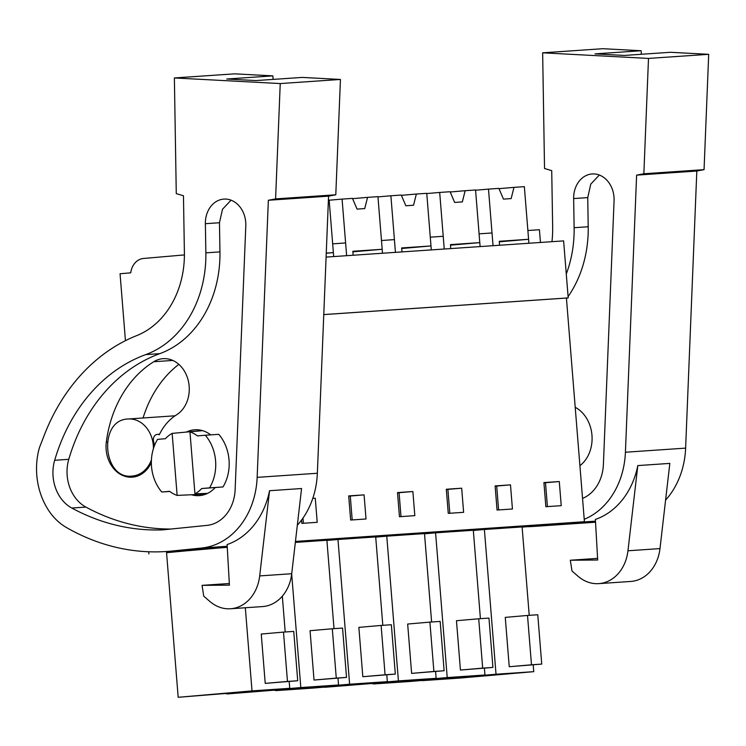 <?xml version="1.0" encoding="UTF-8"?>
<svg xmlns="http://www.w3.org/2000/svg" width="746" height="746" viewBox="0 0 746 746"><rect width="100%" height="100%" fill="white"/><g stroke="black" fill="none" stroke-linecap="round" stroke-linejoin="round"><path stroke-width="1.12" d="M522.125 527.124L584.416 521.715L566.419 298.046L568.2 297.896L563.612 240.883L326.095 257.09M540.44 242.459L539.414 229.731L527.888 230.514L528.914 243.243M568.2 297.896L323.773 314.579M566.419 298.046L323.773 314.607M584.416 521.715L295.453 541.437M559.286 481.543L543.918 482.587L545.858 506.711L561.225 505.667L559.286 481.543L543.937 482.848M446.313 489.255L448.253 513.369L463.62 512.325L461.681 488.201L446.313 489.255M495.111 485.926L497.05 510.04L512.427 508.996L510.488 484.872L495.111 485.926M366.016 518.983L364.076 494.868L348.699 495.913L350.648 520.037L366.016 518.983M397.506 492.584L399.446 516.708L414.823 515.654L412.874 491.53L397.506 492.584M301.57 520.055L301.841 523.366L317.209 522.312L315.269 498.197L312.788 498.365M213.496 548.291L166.554 552.693M473.318 530.462L484.387 529.501L496.025 674.235L422.199 680.641L459.928 678.067L533.754 671.661L496.025 674.235M529.222 615.329L522.107 526.928L484.387 529.501M375.714 537.129L386.773 536.169L398.42 680.893L324.594 687.299L436.149 678.319L398.42 680.893M431.617 621.996L424.502 533.595L386.773 536.169M424.521 533.791L435.58 532.831L447.227 677.564L373.401 683.97L411.13 681.396L484.947 674.99L447.227 677.564M480.415 618.658L473.309 530.257L435.58 532.831M334.012 628.654L326.897 540.253L295.341 542.407M326.916 540.458L337.975 539.498L349.622 684.222L275.796 690.628L313.516 688.054L387.342 681.648L349.622 684.222M382.81 625.325L375.704 536.924L337.975 539.498M289.187 681.48L289.737 688.316L178.182 697.296L166.544 552.562L224.089 547.573M148.696 551.77L148.874 553.905M184.411 254.918L143.465 258.47A17.596 14.295 86.1 0 0 130.736 272.831L120.059 273.754L125.44 340.68M547.415 506.609L545.494 482.737M461.681 488.201L446.332 489.507M449.81 513.267L447.889 489.404M510.488 484.872L495.13 486.178M498.608 509.938L496.687 486.066M364.076 494.868L348.727 496.165M352.196 519.925L350.284 496.062M412.874 491.53L397.525 492.836M401.003 516.596L399.082 492.733M315.269 498.197L312.77 498.412M303.398 523.263L302.979 518.097M533.203 664.826L533.754 671.661M541.736 664.089L509.238 666.719L505.266 617.38L527.515 615.45L531.488 664.789L541.736 664.089L537.763 614.751L527.515 615.45M435.599 671.493L436.149 678.319M444.131 670.747L411.633 673.377L407.661 624.038L429.91 622.108L433.883 671.447L444.131 670.747L440.159 621.409L429.91 622.108M484.396 668.155L484.947 674.99M492.929 667.418L460.431 670.048L456.468 620.709L478.718 618.779L482.681 668.118L492.929 667.418L488.966 618.08L478.718 618.779M337.994 678.151L338.544 684.977L226.989 693.966L300.815 687.56L291.677 574.028M338.544 684.977L300.815 687.56M346.526 677.405L314.029 680.044L310.056 630.696L332.306 628.766L336.278 678.105L346.526 677.405L342.554 628.067L332.306 628.766M386.792 674.822L387.342 681.648M395.324 674.076L362.826 676.706L358.863 627.367L381.113 625.437L385.076 674.776L395.324 674.076L391.352 624.738L381.113 625.437M178.182 697.296L252.008 690.889L245.322 607.757M282.324 596.166L285.205 631.983M289.737 688.316L252.008 690.889M297.719 680.744L265.222 683.373L261.249 634.035L283.499 632.104L287.471 681.443L297.719 680.744L293.747 631.405L283.499 632.104M498.999 188.663L513.966 187.367L511.15 198.585L503.466 199.107L498.887 188.393L488.49 189.111L493.041 245.695L492.024 232.966L479.081 233.843L480.107 246.581M450.192 192.002L465.159 190.696L462.343 201.914L454.659 202.436L450.08 191.731L439.692 192.44L444.243 249.024L443.217 236.296L436.746 236.734L430.283 237.181L431.3 249.91M401.395 195.331L416.361 194.025L413.545 205.243L405.861 205.775L401.273 195.06L390.885 195.769L395.436 252.353L394.41 239.625L387.948 240.063L381.476 240.51L382.502 253.239M352.588 198.66L367.554 197.364L364.738 208.582L357.054 209.104L352.476 198.389L342.078 199.098L346.638 255.691L345.612 242.954L332.669 243.839L333.695 256.568M177.138 495.409L172.149 433.389A33.001 26.8 86.1 0 0 165.416 438.695L157.546 439.385A39.603 32.162 86.1 0 0 161.779 492.006L169.64 491.325A33.001 26.8 86.1 0 0 177.138 495.409L205.989 494.076M172.149 433.389L202.352 430.591M202.53 430.647L189.95 431.841A33.001 26.8 86.1 0 1 197.448 435.916L205.309 435.235A39.603 32.162 86.1 0 1 209.542 487.865L222.998 486.942A39.603 32.162 86.1 0 0 218.764 434.321L205.309 435.235M151.419 459.872A28.6 23.229 86.1 0 1 132.471 476.032C102.761 480.368 97.894 419.858 127.883 419.019A28.6 23.229 86.1 0 1 128.228 418.991A28.6 23.229 86.1 0 1 153.424 448.598M132.471 476.032L138.607 475.612M469.812 676.986L505.937 673.88L469.812 676.986M509.238 666.719L531.488 664.789M372.207 683.653L408.332 680.548L372.207 683.653M411.633 673.377L433.883 671.447M421.014 680.315L457.13 677.209L421.014 680.315M460.431 670.048L482.681 668.118M274.603 690.311L310.718 687.206L274.603 690.311M314.029 680.044L336.278 678.105M323.4 686.982L359.525 683.877L323.4 686.982M362.826 676.706L385.076 674.776M225.796 693.64L261.921 690.535L225.796 693.64M265.222 683.373L287.471 681.443M161.779 492.006L169.818 491.465M222.998 486.942L201.681 488.546A33.001 26.8 86.1 0 1 194.939 493.861L189.95 431.841M194.939 493.861L207.575 493.367M201.681 488.546L209.542 487.865M696.82 171.03L636.618 175.133L643.854 173.762L648.498 58.421L542.65 52.817L602.852 48.704L641.14 50.737L595.028 53.88L624.299 55.437L670.412 52.285L708.7 54.318L704.056 169.65L696.82 171.03L685.621 448.122A76.997 62.533 86.1 0 1 665.591 500.09M636.618 175.133L625.418 452.235A76.997 62.533 86.1 0 1 584.221 519.291M637.811 465.579L669.833 463.397L659.986 548.59A39.603 32.162 86.1 0 1 630.799 581.442L598.777 583.633A39.603 32.162 86.1 0 1 578.047 576.257L572.005 571.026L570.317 560.237L597.686 560.004L595.373 519.43A76.997 62.533 86.1 0 0 637.811 465.579L627.955 550.781A39.603 32.162 86.1 0 1 598.777 583.633M564.685 523.431L540.141 525.911A253.006 205.448 86.1 0 1 534.723 526.368A253.006 205.448 86.1 0 1 526.751 526.723M595.532 522.219A253.006 205.448 86.1 0 1 594.926 522.265L534.723 526.368M641.14 50.737L641.364 54.272M551.956 241.676A88 71.457 86.1 0 0 552.665 227.493L551.723 170.638L544.533 168.493L542.65 52.817M582.542 498.421A38.997 31.668 86.1 0 0 603.402 464.46L614.07 200.711A24.879 20.198 86.1 0 0 614.089 198.977A24.879 20.198 86.1 0 0 592.165 173.958A24.879 20.198 86.1 0 0 573.646 198.567L574.122 227.716A107.06 86.937 86.1 0 1 566.279 274.015M708.7 54.318L648.498 58.421M704.056 169.65L643.854 173.762M574.122 227.716L588.212 226.747A107.06 86.937 86.1 0 1 568.098 296.61M567.119 297.99A107.06 86.937 86.1 0 1 566.484 298.866M588.212 226.747L587.736 197.606L590.767 184.122L599.327 175.04M597.593 558.372L570.317 560.237M575.213 407.307A33.001 26.8 86.1 0 1 591.96 435.254A33.001 26.8 86.1 0 1 579.912 465.7M328.557 196.161L268.355 200.264L275.591 198.893L280.235 83.561L174.377 77.948L234.589 73.845L272.877 75.868L226.765 79.02L256.027 80.568L302.149 77.416L340.437 79.449L335.793 194.781L328.557 196.161L317.358 473.253A76.997 62.533 86.1 0 1 297.328 525.221M268.355 200.264L257.156 477.365A76.997 62.533 86.1 0 1 201.513 548.049L171.869 551.042A253.006 205.448 86.1 0 1 166.461 551.499A253.006 205.448 86.1 0 1 66.329 527.45A59.4 48.238 86.1 0 1 48.126 509.658A64.818 52.64 86.1 0 1 39.426 447.656L44.49 434.629A198.007 160.791 86.1 0 1 136.63 335.644A88 71.457 86.1 0 0 184.393 252.633L183.46 195.769L176.27 193.624L174.377 77.948M269.548 490.709L301.57 488.527L291.714 573.73A39.603 32.162 86.1 0 1 262.536 606.582L230.514 608.764A39.603 32.162 86.1 0 1 209.775 601.388L203.742 596.157L202.054 585.368L229.423 585.134L227.101 544.561A76.997 62.533 86.1 0 0 269.548 490.709L259.692 575.912A39.603 32.162 86.1 0 1 230.514 608.764M227.269 547.35A253.006 205.448 86.1 0 1 226.663 547.396L166.461 551.499M272.877 75.868L273.101 79.402M145.722 354.611A107.06 86.937 86.1 0 0 205.859 252.847L205.374 223.707A24.879 20.198 86.1 0 1 223.903 199.089A24.879 20.198 86.1 0 1 245.816 224.108A24.879 20.198 86.1 0 1 245.798 225.842L235.139 489.59A38.997 31.668 86.1 0 1 206.959 525.389L162.796 529.856A253.006 205.448 86.1 0 1 71.793 508.035A37.505 30.455 86.1 0 1 54.682 460.282A176.737 143.521 86.1 0 1 145.722 354.611L159.812 353.641A176.737 143.521 86.1 0 0 68.772 459.322A37.505 30.455 86.1 0 0 85.883 507.075A253.006 205.448 86.1 0 0 171.011 529.026M340.437 79.449L280.235 83.561M335.793 194.781L275.591 198.893M205.859 252.847L219.949 251.887A107.06 86.937 86.1 0 1 159.812 353.641M219.949 251.887L219.464 222.737L222.504 209.253L231.064 200.17M229.33 583.503L202.054 585.368M143.064 417.974A112.888 91.674 86.1 0 1 178.835 364.356M186.416 432.046A33.001 26.8 86.1 0 1 194.352 429.808A33.001 26.8 86.1 0 1 194.753 429.78A33.001 26.8 86.1 0 1 210.726 434.862M215.137 487.632A33.001 26.8 86.1 0 1 199.639 495.596A33.001 26.8 86.1 0 1 199.247 495.624A33.001 26.8 86.1 0 1 191.47 494.766M154.254 446.183A29.7 24.114 86.1 0 0 153.779 442.126A5.502 4.467 86.1 0 1 157.425 434.368A5.502 4.467 86.1 0 1 159.308 434.731A53.488 43.436 86.1 0 1 176.504 414.86A29.7 24.114 86.1 0 0 188.29 380.702A29.7 24.114 86.1 0 0 163.104 358.667A29.7 24.114 86.1 0 0 153.751 361.735L172.792 360.439M151.354 462.52A29.7 24.114 86.1 0 1 132.201 477.16A29.7 24.114 86.1 0 1 106.566 452.925A29.7 24.114 86.1 0 1 106.314 442.108A112.888 91.674 86.1 0 1 153.751 361.735M499.578 245.248L499.26 241.294L528.588 239.289L524.354 186.659L513.966 187.367M499.27 241.443L505.835 241.014L499.288 241.639M499.382 189.568L502.189 196.133M528.588 239.289L499.298 241.825M475.575 190.23L488.49 189.111M450.77 248.577L450.453 244.623L479.79 242.618L475.556 189.988L465.159 190.696M450.463 244.772L457.037 244.343L450.481 244.968M450.584 192.897L453.391 199.462M479.79 242.618L450.5 245.164M426.768 193.559L439.692 192.44M401.973 251.915L401.656 247.952L430.983 245.947L426.749 193.317L416.361 194.025M401.665 248.101L408.23 247.672L401.684 248.306M401.777 196.235L404.584 202.791M430.983 245.947L401.693 248.493M377.97 196.888L390.885 195.769M353.166 255.244L352.849 251.281L382.185 249.276L377.952 196.655L367.554 197.364M352.858 251.43L359.432 251.001L352.877 251.635M352.979 199.564L355.777 206.12M382.185 249.276L352.895 251.822M329.163 200.217L342.078 199.098M326.254 253.099L333.378 252.614L329.145 199.984L328.399 200.031M333.378 252.614L326.254 253.23M573.711 522.648L595.467 521.165M625.418 452.235L685.621 448.122M540.141 525.911L595.522 522.135M627.955 550.781L659.986 548.59M573.646 198.567L587.736 197.606M201.513 548.049L227.204 546.296M257.156 477.365L317.358 473.253M171.869 551.042L227.26 547.266M259.692 575.912L291.714 573.73M54.682 460.282L68.772 459.322M71.793 508.035L85.883 507.075M205.374 223.707L219.464 222.737M106.314 442.108L107.237 442.042M128.228 418.991L175.077 415.792M157.425 434.368L159.551 434.228"/></g></svg>
